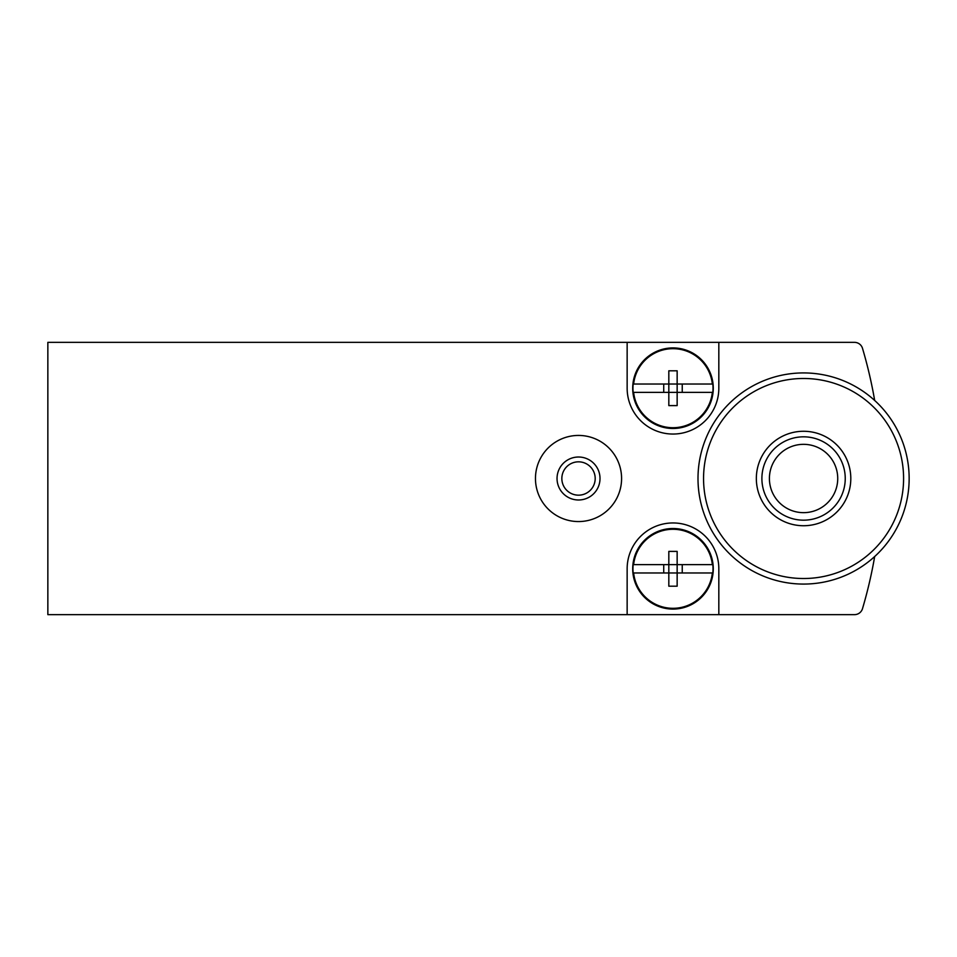 <?xml version="1.0" encoding="UTF-8"?>
<svg xmlns="http://www.w3.org/2000/svg" width="957" height="957" viewBox="0 0 957 957"><rect width="100%" height="100%" fill="white"/><g stroke="black" fill="none" stroke-linecap="round" stroke-linejoin="round"><path stroke-width="1.44" d="M874.674 400.457A458.439 458.439 0 0 0 862.496 348.324A8.338 8.338 0 0 0 854.505 342.355L47.85 342.355L47.85 614.645L854.505 614.645A8.338 8.338 0 0 0 862.496 608.676A458.439 458.439 0 0 0 874.674 556.543M718.827 342.355L718.827 388.207A45.84 45.84 0 0 1 672.986 434.047A45.84 45.84 0 0 1 627.146 388.207L627.146 342.355M627.146 614.645L627.146 568.793A45.84 45.84 0 0 1 672.986 522.953A45.84 45.84 0 0 1 718.827 568.793L718.827 614.645M803.569 431.272A47.228 47.228 0 0 1 844.481 502.114A47.228 47.228 0 0 1 762.669 502.114A47.228 47.228 0 0 1 803.569 431.272M909.15 478.5A105.581 105.581 0 0 1 750.778 569.929A105.581 105.581 0 0 1 750.778 387.071A105.581 105.581 0 0 1 909.15 478.5A105.581 105.581 0 0 1 750.778 569.929A105.581 105.581 0 0 1 750.778 387.071A105.581 105.581 0 0 1 909.15 478.5M803.569 436.823A41.677 41.677 0 0 1 839.66 499.339A41.677 41.677 0 0 1 767.478 499.339A41.677 41.677 0 0 1 803.569 436.823M803.569 444.335A34.165 34.165 0 0 1 833.152 495.582A34.165 34.165 0 0 1 773.986 495.582A34.165 34.165 0 0 1 803.569 444.335M578.518 435.435A43.065 43.065 0 0 1 615.818 500.033A43.065 43.065 0 0 1 541.231 500.033A43.065 43.065 0 0 1 578.518 435.435M578.518 457.015A21.485 21.485 0 0 1 597.132 489.242A21.485 21.485 0 0 1 559.917 489.242A21.485 21.485 0 0 1 578.518 457.015M578.518 461.824A16.676 16.676 0 0 1 592.957 486.838A16.676 16.676 0 0 1 564.08 486.838A16.676 16.676 0 0 1 578.518 461.824M712.798 384.032L712.798 384.032A40.027 40.027 0 0 1 712.798 392.37L677.149 392.37L677.149 405.601L668.823 405.601L668.823 392.37L633.175 392.37A40.027 40.027 0 0 1 633.175 384.032L633.175 384.032M663.727 392.37L663.727 384.032M682.245 384.032L682.245 392.37M677.149 384.032L677.149 370.802L668.823 370.802L668.823 384.032L633.63 384.032A39.584 39.584 0 0 1 712.343 384.032L668.823 384.032L668.823 392.37L677.149 392.37L677.149 384.032M712.798 392.37L712.343 392.37A39.584 39.584 0 0 1 633.63 392.37L633.175 392.37M632.697 388.207A40.29 40.29 0 0 1 693.131 353.312A40.29 40.29 0 0 1 693.131 423.09A40.29 40.29 0 0 1 632.697 388.207M712.798 564.63L712.798 564.63A40.027 40.027 0 0 1 712.798 572.968L677.149 572.968L677.149 586.198L668.823 586.198L668.823 572.968L633.175 572.968A40.027 40.027 0 0 1 633.175 564.63L633.175 564.63M663.727 572.968L663.727 564.63M682.245 564.63L682.245 572.968M677.149 564.63L677.149 551.399L668.823 551.399L668.823 564.63L633.63 564.63A39.584 39.584 0 0 1 712.343 564.63L668.823 564.63L668.823 572.968L677.149 572.968L677.149 564.63M712.798 572.968L712.343 572.968A39.584 39.584 0 0 1 633.63 572.968L633.175 572.968M632.697 568.793A40.29 40.29 0 0 1 693.131 533.91A40.29 40.29 0 0 1 693.131 603.688A40.29 40.29 0 0 1 632.697 568.793M903.587 478.5A100.018 100.018 0 0 1 753.566 565.12A100.018 100.018 0 0 1 753.566 391.88A100.018 100.018 0 0 1 903.587 478.5"/></g></svg>
